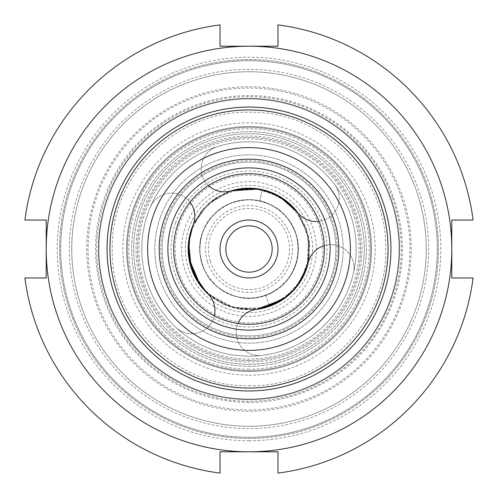 <?xml version="1.0" encoding="UTF-8"?>
<svg xmlns="http://www.w3.org/2000/svg" width="498" height="498" viewBox="0 0 498 498"><rect width="100%" height="100%" fill="white"/><g stroke="black" fill="none" stroke-linecap="round" stroke-linejoin="round"><path stroke-width="0.37" stroke-dasharray="2.49 1.87" d="M249 371.545A122.545 122.545 0 0 0 355.124 187.727A122.545 122.545 0 0 0 142.876 187.727A122.545 122.545 0 0 0 249 371.545A122.545 122.545 0 0 0 355.124 187.727A122.545 122.545 0 0 0 142.876 187.727A122.545 122.545 0 0 0 249 371.545M249 356.188A107.188 107.188 0 0 0 341.827 195.403A107.188 107.188 0 0 0 156.173 195.403A107.188 107.188 0 0 0 249 356.188A107.188 107.188 0 0 0 341.827 195.403A107.188 107.188 0 0 0 156.173 195.403A107.188 107.188 0 0 0 249 356.188M249 388.054A139.054 139.054 0 0 0 369.423 179.473A139.054 139.054 0 0 0 128.577 179.473A139.054 139.054 0 0 0 249 388.054A139.054 139.054 0 0 0 369.423 179.473A139.054 139.054 0 0 0 128.577 179.473A139.054 139.054 0 0 0 249 388.054A139.054 139.054 0 0 0 369.423 179.473A139.054 139.054 0 0 0 128.577 179.473A139.054 139.054 0 0 0 249 388.054A139.054 139.054 0 0 0 369.423 179.473A139.054 139.054 0 0 0 128.577 179.473A139.054 139.054 0 0 0 249 388.054M249 437.306A188.306 188.306 0 0 0 412.076 154.847A188.306 188.306 0 0 0 85.924 154.847A188.306 188.306 0 0 0 249 437.306A188.306 188.306 0 0 0 412.076 154.847A188.306 188.306 0 0 0 85.924 154.847A188.306 188.306 0 0 0 249 437.306M249 428.61A179.61 179.61 0 0 1 93.45 159.192A179.61 179.61 0 0 1 404.55 159.192A179.61 179.61 0 0 1 249 428.61M249 409.929A160.929 160.929 0 0 0 388.372 168.536A160.929 160.929 0 0 0 109.628 168.536A160.929 160.929 0 0 0 249 409.929M249 390.955A141.955 141.955 0 0 0 371.931 178.023A141.955 141.955 0 0 0 126.069 178.023A141.955 141.955 0 0 0 249 390.955A141.955 141.955 0 0 0 371.931 178.023A141.955 141.955 0 0 0 126.069 178.023A141.955 141.955 0 0 0 249 390.955M249 399.645A150.645 150.645 0 0 1 118.536 173.678A150.645 150.645 0 0 1 379.464 173.678A150.645 150.645 0 0 1 249 399.645A150.645 150.645 0 0 0 379.464 173.678A150.645 150.645 0 0 0 118.536 173.678A150.645 150.645 0 0 0 249 399.645A150.645 150.645 0 0 0 379.464 173.678A150.645 150.645 0 0 0 118.536 173.678A150.645 150.645 0 0 0 249 399.645A150.645 150.645 0 0 0 379.464 173.678A150.645 150.645 0 0 0 118.536 173.678A150.645 150.645 0 0 0 249 399.645M249 375.168A126.168 126.168 0 0 0 358.261 185.916A126.168 126.168 0 0 0 139.739 185.916A126.168 126.168 0 0 0 249 375.168M249 399.066A150.066 150.066 0 0 0 378.959 173.97A150.066 150.066 0 0 0 119.041 173.97A150.066 150.066 0 0 0 249 399.066A150.066 150.066 0 0 0 378.959 173.97A150.066 150.066 0 0 0 119.041 173.97A150.066 150.066 0 0 0 249 399.066M249 366.329A117.329 117.329 0 0 0 350.611 190.336A117.329 117.329 0 0 0 147.389 190.336A117.329 117.329 0 0 0 249 366.329A117.329 117.329 0 0 0 350.611 190.336A117.329 117.329 0 0 0 147.389 190.336A117.329 117.329 0 0 0 249 366.329M249 324.323A75.323 75.323 0 0 0 314.232 211.339A75.323 75.323 0 0 0 183.768 211.339A75.323 75.323 0 0 0 249 324.323A75.323 75.323 0 0 0 314.232 211.339A75.323 75.323 0 0 0 183.768 211.339A75.323 75.323 0 0 0 249 324.323M249 335.907A86.907 86.907 0 0 0 324.266 205.543A86.907 86.907 0 0 0 173.734 205.543A86.907 86.907 0 0 0 249 335.907A86.907 86.907 0 0 0 324.266 205.543A86.907 86.907 0 0 0 173.734 205.543A86.907 86.907 0 0 0 249 335.907M249 364.299A115.299 115.299 0 0 0 348.855 191.35A115.299 115.299 0 0 0 149.145 191.35A115.299 115.299 0 0 0 249 364.299A115.299 115.299 0 0 0 348.855 191.35A115.299 115.299 0 0 0 149.145 191.35A115.299 115.299 0 0 0 249 364.299M249 370.674A121.674 121.674 0 0 0 354.371 188.163A121.674 121.674 0 0 0 143.629 188.163A121.674 121.674 0 0 0 249 370.674A121.674 121.674 0 0 0 354.371 188.163A121.674 121.674 0 0 0 143.629 188.163A121.674 121.674 0 0 0 249 370.674A121.674 121.674 0 0 0 354.371 188.163A121.674 121.674 0 0 0 143.629 188.163A121.674 121.674 0 0 0 249 370.674A121.674 121.674 0 0 0 354.371 188.163A121.674 121.674 0 0 0 143.629 188.163A121.674 121.674 0 0 0 249 370.674A121.674 121.674 0 0 0 354.371 188.163A121.674 121.674 0 0 0 143.629 188.163A121.674 121.674 0 0 0 249 370.674M208.432 185.536A23.176 23.176 0 0 1 217.545 146.53A107.188 107.188 0 0 1 334.531 184.397A107.188 107.188 0 0 0 217.545 146.53A23.176 23.176 0 0 0 202.188 175.489A23.176 23.176 0 0 0 231.147 190.84A60.837 60.837 0 0 1 297.543 212.335A23.176 23.176 0 0 0 330.006 216.854A23.176 23.176 0 0 0 334.531 184.397A23.176 23.176 0 0 1 319.062 221.342M324.248 245.601A23.176 23.176 0 0 1 353.468 272.991A107.188 107.188 0 0 1 262.185 355.373A107.188 107.188 0 0 0 353.468 272.991A23.176 23.176 0 0 0 336.069 245.215A23.176 23.176 0 0 0 308.293 262.62A60.837 60.837 0 0 1 256.482 309.376A23.176 23.176 0 0 0 236.332 335.222A23.176 23.176 0 0 0 262.185 355.373A23.176 23.176 0 0 1 237.926 323.501M214.321 315.863A23.176 23.176 0 0 1 175.987 327.479A107.188 107.188 0 0 1 150.284 207.23A107.188 107.188 0 0 0 175.987 327.479A23.176 23.176 0 0 0 208.743 326.296A23.176 23.176 0 0 0 207.56 293.54A60.837 60.837 0 0 1 192.975 225.295A23.176 23.176 0 0 0 180.662 194.917A23.176 23.176 0 0 0 150.284 207.23A23.176 23.176 0 0 1 190.018 202.157M221.305 257.503A28.971 28.971 0 0 0 270.209 268.733A28.971 28.971 0 0 0 255.486 220.763A28.971 28.971 0 0 0 221.305 257.503M210.231 260.902A40.556 40.556 0 0 0 278.693 276.627A40.556 40.556 0 0 0 258.076 209.471A40.556 40.556 0 0 0 210.231 260.902M201.92 263.454A49.246 49.246 0 0 0 285.055 282.547A49.246 49.246 0 0 0 260.024 200.999A49.246 49.246 0 0 0 201.92 263.454A49.246 49.246 0 0 0 285.055 282.547A49.246 49.246 0 0 0 260.024 200.999A49.246 49.246 0 0 0 201.92 263.454M132.686 284.707A121.674 121.674 0 0 0 338.08 331.88A121.674 121.674 0 0 0 276.234 130.414A121.674 121.674 0 0 0 132.686 284.707A121.674 121.674 0 0 0 338.08 331.88A121.674 121.674 0 0 0 276.234 130.414A121.674 121.674 0 0 0 132.686 284.707M221.678 239.37A28.971 28.971 0 0 0 254.316 277.479A28.971 28.971 0 0 0 271.005 230.157A28.971 28.971 0 0 0 221.678 239.37A28.971 28.971 0 0 1 271.005 230.157A28.971 28.971 0 0 1 254.316 277.479A28.971 28.971 0 0 1 221.678 239.37M202.555 232.622A49.246 49.246 0 0 1 286.406 216.966A49.246 49.246 0 0 1 258.039 297.412A49.246 49.246 0 0 1 202.555 232.622A49.246 49.246 0 0 1 286.406 216.966A49.246 49.246 0 0 1 258.039 297.412A49.246 49.246 0 0 1 202.555 232.622M160.207 217.694A94.153 94.153 0 0 1 320.513 187.758A94.153 94.153 0 0 1 266.287 341.553A94.153 94.153 0 0 1 160.207 217.694A94.153 94.153 0 0 1 320.513 187.758A94.153 94.153 0 0 1 266.287 341.553A94.153 94.153 0 0 1 160.207 217.694M165.809 219.668A88.214 88.214 0 0 1 316 191.618A88.214 88.214 0 0 1 265.191 335.714A88.214 88.214 0 0 1 165.809 219.668M175.464 223.073A77.968 77.968 0 0 1 308.218 198.279A77.968 77.968 0 0 1 263.311 325.642A77.968 77.968 0 0 1 175.464 223.073M188.991 227.841A63.632 63.632 0 0 1 297.331 207.61A63.632 63.632 0 0 1 260.684 311.549A63.632 63.632 0 0 1 188.991 227.841M179.33 224.436A73.872 73.872 0 0 1 305.106 200.949A73.872 73.872 0 0 1 262.564 321.615A73.872 73.872 0 0 1 179.33 224.436M185.486 226.602A67.348 67.348 0 0 1 300.151 205.188A67.348 67.348 0 0 1 261.363 315.203A67.348 67.348 0 0 1 185.486 226.602M249 360.533A111.533 111.533 0 0 0 345.593 193.23A111.533 111.533 0 0 0 152.407 193.23A111.533 111.533 0 0 0 249 360.533A111.533 111.533 0 0 0 345.593 193.23A111.533 111.533 0 0 0 152.407 193.23A111.533 111.533 0 0 0 249 360.533M333.567 218.765A89.808 89.808 0 0 1 232.902 337.351A89.808 89.808 0 0 1 180.537 190.883A89.808 89.808 0 0 1 333.567 218.765M352.659 211.943A110.083 110.083 0 0 0 165.075 177.761A110.083 110.083 0 0 0 229.267 357.303A110.083 110.083 0 0 0 352.659 211.943M319.928 223.646A75.323 75.323 0 0 0 191.581 200.258A75.323 75.323 0 0 0 235.498 323.102A75.323 75.323 0 0 0 319.928 223.646M355.385 210.965A112.984 112.984 0 0 0 162.865 175.881A112.984 112.984 0 0 0 228.744 360.154A112.984 112.984 0 0 0 355.385 210.965M392.399 197.731A152.282 152.282 0 0 0 132.904 150.452A152.282 152.282 0 0 0 221.703 398.817A152.282 152.282 0 0 0 392.399 197.731M401.762 194.382A162.23 162.23 0 0 0 125.322 144.015A162.23 162.23 0 0 0 219.917 408.603A162.23 162.23 0 0 0 401.762 194.382M379.937 202.188A139.054 139.054 0 0 0 142.988 159.011A139.054 139.054 0 0 0 224.075 385.801A139.054 139.054 0 0 0 379.937 202.188M24.9 277.971L46.208 277.971L46.208 220.029L24.9 220.029A225.968 225.968 0 0 1 220.029 24.9L220.029 46.208L277.971 46.208L277.971 24.9A225.968 225.968 0 0 1 473.1 220.029L451.792 220.029L451.792 277.971L473.1 277.971A225.968 225.968 0 0 1 277.971 473.1L277.971 451.792L249 451.792A202.792 202.792 0 0 0 451.792 249A202.792 202.792 0 0 0 249 46.208A202.792 202.792 0 0 0 46.208 249A202.792 202.792 0 0 0 249 451.792L220.029 451.792L220.029 473.1A225.968 225.968 0 0 1 24.9 277.971M249 438.464A189.464 189.464 0 0 0 413.079 154.268A189.464 189.464 0 0 0 84.921 154.268A189.464 189.464 0 0 0 249 438.464A189.464 189.464 0 0 0 413.079 154.268A189.464 189.464 0 0 0 84.921 154.268A189.464 189.464 0 0 0 249 438.464M249 426.269A177.269 177.269 0 0 0 402.515 160.368A177.269 177.269 0 0 0 95.485 160.368A177.269 177.269 0 0 0 249 426.269A177.269 177.269 0 0 0 402.515 160.368A177.269 177.269 0 0 0 95.485 160.368A177.269 177.269 0 0 0 249 426.269M249 440.78A191.78 191.78 0 0 0 415.089 153.11A191.78 191.78 0 0 0 82.911 153.11A191.78 191.78 0 0 0 249 440.78M259.751 200.937L262.278 189.632L259.751 200.937C285.578 206.023 303.469 234.216 297.063 259.751C290.384 282.926 275.045 295.744 251.054 298.209C225.687 299.871 201.696 278.892 199.959 253.532C199.094 230.524 208.986 213.922 229.628 203.719C255.287 191.823 288.628 207.305 296.092 234.589C301.62 256.937 295.314 275.207 277.181 289.394C254.472 306.264 218.684 297.885 205.823 272.692C195.863 251.932 198.322 232.765 213.194 215.186C229.889 199.331 248.888 195.782 270.184 204.535C296.067 215.939 306.482 251.185 290.938 274.821C277.816 293.739 259.937 301.078 237.309 296.839C209.639 290.95 192.278 258.549 202.686 232.249C211.687 211.059 227.698 200.233 250.718 199.779C279.005 199.922 302.591 228.109 297.754 255.978C294.579 284.09 264.027 304.521 236.836 296.727C214.868 289.83 202.543 274.952 199.847 252.088C197.233 223.919 222.992 197.694 251.197 199.798C274.112 202.082 289.207 214.14 296.497 235.984C303.905 260.635 288.33 289.045 263.554 296.049C241.468 303.357 215.329 292.326 205.145 271.41C195.801 250.363 198.82 231.277 214.202 214.146C233.618 193.573 270.321 195.577 287.383 218.136C305.753 239.644 299.833 275.917 275.575 290.465C255.536 301.813 236.251 300.668 217.701 287.022C200.75 271.447 195.913 252.735 203.196 230.891C212.814 204.286 247.269 191.506 271.908 205.4C291.679 217.209 300.213 234.546 297.524 257.41C293.527 285.416 262.39 304.944 235.436 296.347C213.686 288.809 201.796 273.57 199.779 250.637C198.329 225.258 219.512 201.441 244.885 199.922C271.055 197.052 296.553 218.603 298.078 244.885C298.632 269.001 287.832 285.815 265.677 295.339L269.599 306.245L265.677 295.339M249 369.223A120.223 120.223 0 0 1 144.881 188.885A120.223 120.223 0 0 1 353.119 188.885A120.223 120.223 0 0 1 249 369.223M249 402.421A153.421 153.421 0 0 1 116.134 172.289A153.421 153.421 0 0 1 381.866 172.289A153.421 153.421 0 0 1 249 402.421M207.461 261.755A43.457 43.457 0 0 0 280.816 278.6A43.457 43.457 0 0 0 258.73 206.645A43.457 43.457 0 0 0 207.461 261.755M249 385.738C322.057 387.631 387.631 322.057 385.738 249C387.631 175.943 322.057 110.369 249 112.262C175.943 110.369 110.369 175.943 112.262 249C110.375 322.063 175.937 387.625 249 385.738M277.529 195.266L295.096 209.303M297.623 212.434L308.523 236.444L308.318 262.514M300.182 281.88L287.116 296.416M264.289 307.882L234.49 308.081L207.678 293.652M197.37 281.171L189.271 260.56M188.736 240.659L193.983 223.042L204.192 207.847L216.481 197.588L231.016 190.883M247.892 188.176L267.202 190.952M280.187 196.766L280.536 196.971M293.241 207.243L306.743 229.852L309.451 255.872L301.091 280.418L283.3 299.248M256.358 309.389L234.06 307.969L214.053 298.8L207.741 293.714M204.448 290.421L191.195 267.968M188.611 241.63L193.168 224.841L202.275 210.044L215.236 198.391L231.066 190.865L208.382 203.713L193.118 224.94L208.077 203.993L230.387 191.064M232.298 190.504L255.25 188.487M283.792 199.094L301.197 217.751L309.407 241.76L307.166 266.81L295.028 288.784M268.59 306.594L246.249 309.775L224.586 304.72L208.867 294.723L196.797 280.237M188.649 256.669L190.304 233.008L200.881 211.775L218.908 196.131L241.667 188.605M267.021 190.896L289.145 203.29M297.667 212.49L306.301 228.557L309.775 246.329L307.882 264.289L300.786 280.928M276.608 303.214L257.902 309.177L238.579 308.941L218.435 301.601L201.945 287.564M190.336 265.123L188.468 242.924M235.815 189.607L236.475 189.464M255.144 188.474L278.861 196M308.33 262.458L308.467 236.164L297.586 212.385L305.878 227.412L309.644 244.182L308.555 261.4L302.666 277.66M287.788 295.868L267.47 306.967M206.427 292.463L229.397 306.594L256.265 309.401L239.295 309.059L223.079 304.041L208.855 294.71L197.743 281.768M191.058 267.532L189.8 263.006M193.025 225.171L201.242 211.314L212.82 200.09L226.976 192.29L242.7 188.493M260.205 189.203L283.337 198.783M297.636 212.453L305.679 226.901L309.538 243.005L308.903 259.607L303.774 275.475M293.546 290.434L291.037 292.973M283.692 298.981L261.917 308.449M256.321 309.395L240.459 309.233L225.252 305.013L211.675 297.038L200.594 285.852M188.923 258.574L189.844 234.807M193.093 225.009L194.967 221.044L209.826 202.456L230.96 190.896M259.078 189.003L279.895 196.592L296.634 211.158M303.792 275.431L303.139 276.745M294.405 289.494L274.74 304.122M193.193 273.228L188.169 247.985M231.937 190.603L256.812 188.667M271.615 192.527L289.612 203.701M296.839 211.42L297.169 211.837M297.567 212.366L308.636 236.967L307.222 266.642M297.343 285.933L283.953 298.794"/><path stroke-width="0.75" d="M319.062 221.342A23.176 23.176 0 0 1 297.543 212.335A60.837 60.837 0 0 0 231.147 190.84A23.176 23.176 0 0 1 208.432 185.536M237.926 323.501A23.176 23.176 0 0 1 256.482 309.376A60.837 60.837 0 0 0 308.293 262.62A23.176 23.176 0 0 1 324.248 245.601M190.018 202.157A23.176 23.176 0 0 1 192.975 225.295A60.837 60.837 0 0 0 207.56 293.54A23.176 23.176 0 0 1 214.321 315.863M221.305 257.503A28.971 28.971 0 0 0 270.209 268.733A28.971 28.971 0 0 0 255.486 220.763A28.971 28.971 0 0 0 221.305 257.503M379.937 202.188A139.054 139.054 0 0 0 142.988 159.011A139.054 139.054 0 0 0 224.075 385.801A139.054 139.054 0 0 0 379.937 202.188M333.567 218.765A89.808 89.808 0 0 0 180.537 190.883A89.808 89.808 0 0 0 232.902 337.351A89.808 89.808 0 0 0 333.567 218.765M325.381 221.691A81.118 81.118 0 0 0 187.161 196.505A81.118 81.118 0 0 0 234.458 328.805A81.118 81.118 0 0 0 325.381 221.691M319.928 223.646A75.323 75.323 0 0 0 191.581 200.258A75.323 75.323 0 0 0 235.498 323.102A75.323 75.323 0 0 0 319.928 223.646M46.208 277.971L24.9 277.971A225.968 225.968 0 0 0 220.029 473.1L220.029 451.792L249 451.792A202.792 202.792 0 0 0 451.792 249L451.792 220.029L473.1 220.029A225.968 225.968 0 0 0 277.971 24.9L277.971 46.208L220.029 46.208L220.029 24.9A225.968 225.968 0 0 0 24.9 220.029L46.208 220.029L46.208 277.971M451.792 277.971L451.792 249A202.792 202.792 0 0 0 249 46.208A202.792 202.792 0 0 0 46.208 249A202.792 202.792 0 0 0 249 451.792L277.971 451.792L277.971 473.1A225.968 225.968 0 0 0 473.1 277.971L451.792 277.971M249 390.955A141.955 141.955 0 0 0 371.931 178.023A141.955 141.955 0 0 0 126.069 178.023A141.955 141.955 0 0 0 249 390.955M227.144 241.293A23.176 23.176 0 0 1 266.604 233.923A23.176 23.176 0 0 1 253.252 271.784A23.176 23.176 0 0 1 227.144 241.293M344.479 214.868A101.393 101.393 0 0 0 171.698 183.382A101.393 101.393 0 0 0 230.823 348.749A101.393 101.393 0 0 0 344.479 214.868M262.315 189.638L277.529 195.266M295.096 209.303L297.623 212.434M308.318 262.514L300.182 281.88M287.116 296.416L264.289 307.882M207.678 293.652L197.37 281.171M189.271 260.56L188.736 240.659M231.016 190.883L247.892 188.176M267.202 190.952L280.187 196.766M280.536 196.971L293.241 207.243M283.3 299.248L256.358 309.389M207.741 293.714L204.448 290.421M191.195 267.968L188.611 241.63M231.937 190.603L232.298 190.504M255.25 188.487L269.729 191.805L283.792 199.094M295.028 288.784L283.038 299.423L268.59 306.594M196.797 280.237L188.649 256.669M241.667 188.605L256.308 188.605L267.021 190.896M289.145 203.29L297.667 212.49M300.786 280.928L290.272 293.696L276.608 303.214M201.945 287.564L190.336 265.123M188.468 242.924L193.118 224.94L191.126 230.25L188.169 247.985M230.387 191.064L235.815 189.607M236.475 189.464L255.144 188.474M278.861 196L297.592 212.391L296.634 211.158M302.666 277.66L295.19 288.591L287.788 295.868M267.47 306.967L256.265 309.401L274.74 304.122M197.743 281.768L191.058 267.532M189.8 263.006L188.381 243.821L193.025 225.171M242.7 188.493L251.982 188.232L260.205 189.203M283.337 198.783L297.636 212.453M303.774 275.475L293.546 290.434M291.037 292.973L283.692 298.981M261.917 308.449L256.321 309.395M200.594 285.852L188.923 258.574M189.844 234.807L193.093 225.009M230.96 190.896L259.078 189.003M308.33 262.458L303.792 275.431M303.139 276.745L294.405 289.494M206.427 292.463L193.193 273.228M256.812 188.667L271.615 192.527M289.612 203.701L296.839 211.42M297.169 211.837L297.567 212.366M307.222 266.642L297.343 285.933M283.953 298.794L269.642 306.226"/></g></svg>
